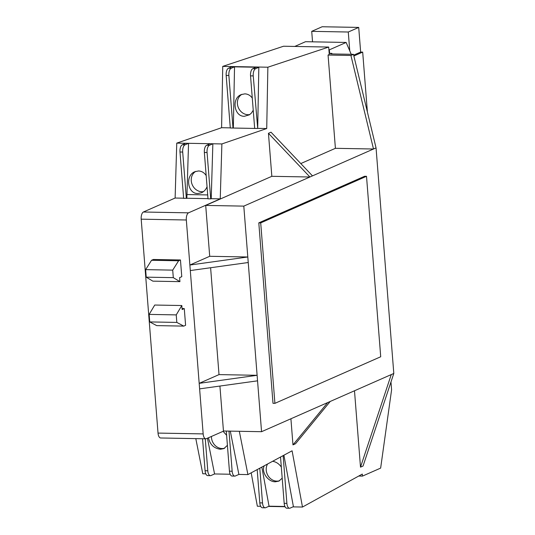 <?xml version="1.0" encoding="UTF-8"?>
<svg xmlns="http://www.w3.org/2000/svg" width="535" height="535" viewBox="0 0 535 535"><rect width="100%" height="100%" fill="white"/><g stroke="black" fill="none" stroke-linecap="round" stroke-linejoin="round"><path stroke-width="0.8" d="M279.604 480.731A10.967 9.536 66.2 0 1 276.842 481.132A10.967 9.536 66.2 0 1 267.721 475.154A10.967 9.536 66.2 0 1 267.56 464.012M249.778 114.557A10.967 9.536 66.2 0 1 248.006 114.704A10.967 9.536 66.2 0 1 237.874 106.284A10.967 9.536 66.2 0 1 241.994 94.287M258.8 222.861L273.004 403.316L274.91 403.35L380.713 356.758L366.508 176.303L260.705 222.894L258.8 222.861L364.603 176.269L366.508 176.303M274.91 403.35L260.705 222.894M224.733 448.163A10.967 9.536 66.2 0 1 222.078 448.537A10.967 9.536 66.2 0 1 211.445 436.453M272.596 461.297C276.154 461.865 279.063 463.791 281.323 467.068M282.199 478.176L278.869 481.105L275.371 481.781C268.028 481.961 261.167 472.137 264.216 465.811M349.763 50.885L348.278 32.013L358.711 27.419L360.65 52.069L353.668 55.138M358.711 27.419L322.15 26.75L311.718 31.344L312.547 41.83M348.278 32.013L311.718 31.344M253.242 110.25L251.437 113.045L249.424 114.804L244.401 116.296C234.069 116.677 231.347 98.32 241.185 94.601L244.836 93.859C247.872 93.993 250.353 95.397 252.286 98.079M226.285 431.049L229.441 471.168A6.099 2.795 91 0 0 232.09 476.05L234.798 476.103A6.099 2.795 91 0 0 235.487 475.923L238.884 474.431L230.297 431.123M228.993 431.103L232.15 471.215A6.099 2.795 91 0 0 234.798 476.103M230.15 474.237L214.568 473.957L211.118 475.481A6.099 2.795 -89 0 1 210.422 475.655A6.099 2.795 -89 0 1 207.781 470.773L205.266 438.794M202.558 438.747L205.072 470.72A6.099 2.795 91 0 0 207.714 475.608L210.422 475.655M214.568 473.957L207.433 438.218M223.095 431.324L226.619 435.296M227.408 445.321L223.918 448.584L220.433 449.26C213.873 448.35 209.887 444.518 208.476 437.757M284.934 506.511L269.045 506.217L265.841 507.628A6.086 2.789 -89 0 1 265.153 507.802A6.086 2.789 -89 0 1 262.511 502.933L259.783 468.199M257.188 469.596L259.803 502.887A6.086 2.789 91 0 0 262.444 507.755L265.153 507.802M269.045 506.217L261.842 467.088M284.921 506.478L269.112 506.19M280.534 457.024L284.179 503.328A6.086 2.789 91 0 0 286.813 508.203L289.522 508.25A6.086 2.789 91 0 0 290.211 508.076L293.414 506.665L283.904 455.205M283.129 455.626L286.887 503.381A6.086 2.789 91 0 0 289.522 508.25M353.869 55.981L362.683 52.102L360.65 52.069M362.683 52.102L367.398 112.016M329.185 53.319L329.62 53.326L329.346 49.842L346.152 42.446L305.532 41.703L294.778 46.438M346.152 42.446L351.221 54.296M329.346 49.842L328.911 49.835M223.811 431.009L206.283 438.727A6.119 2.802 -89 0 1 205.814 438.807A6.119 2.802 -89 0 1 203.16 433.905L199.18 383.341L219.016 374.607L210.609 267.741M219.016 374.607L257.114 375.303L243.799 206.122L376.052 147.887L393.807 373.457L363.051 466.032L360.503 467.155L354.491 390.771M199.615 388.871L257.549 380.833L257.114 375.303L199.18 383.341L190.306 270.556L248.24 262.518M290.913 418.771L292.966 444.879L295.521 443.756L330.229 401.457L391.259 374.58L360.503 467.155M391.259 374.58L393.807 373.457M257.549 380.833L261.555 431.698L223.456 431.003L219.918 386.056M261.555 431.698L330.229 401.457M292.966 444.879L327.681 402.581M176.824 322.418L176.236 314.894L181.813 305.532L154.735 305.037L149.151 314.399L149.746 321.923L156.681 325.614L183.759 326.109L176.824 322.418L149.746 321.923M181.813 305.532L182.127 309.538L184.281 308.588L185.598 325.3L183.759 326.109M176.236 314.894L149.151 314.399M179.934 281.644L179.613 277.632L181.773 276.682L180.455 259.97L178.616 260.779L172.711 270.128L173.3 277.652L179.934 281.644L152.849 281.149L146.222 277.157L173.3 277.652M172.711 270.128L145.634 269.633L146.222 277.157M178.616 260.779L151.539 260.284L145.634 269.633M233.334 128.046L234.531 66.842M300.784 163.563L335.405 148.315L373.504 149.011L350.927 55.466L353.474 54.343L330.617 53.921L331.881 53.366L329.62 53.326M331.881 53.366L331.927 53.948M353.474 54.343L376.052 147.887M190.306 270.556L189.871 265.026L247.805 256.987L209.707 256.292L205.701 205.427L271.834 176.309L268.45 133.309L270.998 132.185L312.48 175.881M390.971 382.003L391.587 389.834L380.646 468.098L362.456 476.11L362.295 474.077L302.482 507.046L292.09 450.798L247.912 474.592L239.326 431.29M182.047 308.548L184.281 308.588M180.455 259.97L153.378 259.475L151.539 260.284M231.26 68.246L234.464 66.835L256.131 67.236L252.928 68.647A6.086 2.789 91 0 0 250.534 75.856L254.673 128.433L233.006 128.039L228.873 75.462A6.086 2.789 -89 0 1 231.26 68.246L228.552 68.199A6.086 2.789 91 0 0 226.165 75.415L230.297 127.985L233.006 128.039M255.63 68.694L258.833 67.283L257.703 128.373L253.242 75.91A6.086 2.789 -89 0 1 255.63 68.694L252.928 68.647M256.131 67.236L258.833 67.283M228.552 68.199L231.755 66.788L234.464 66.835M268.45 133.309L309.925 177.005L271.834 176.309M243.799 206.122L205.701 205.427M183.625 198.191L175.119 198.037L143.373 212.014L188.507 212.836A6.119 2.802 -89 0 0 186.327 219.992L189.871 265.026L209.707 256.292M350.927 55.466L328.069 55.045L329.279 54.51L328.691 47.06L283.557 46.231L222.734 66.387L221.597 127.711L176.757 143.119L175.119 198.037M335.405 148.315L328.069 55.045M143.373 212.014A6.119 2.802 91 0 0 141.193 219.169L158.026 433.082A6.119 2.802 91 0 0 160.681 437.978L205.814 438.807M247.912 474.592L238.884 474.431M195.81 438.62L202.778 473.769L205.794 473.823M251.183 472.833L257.348 506.224L260.672 506.284M302.482 507.046L292.946 506.872M285.041 506.725L268.577 506.424M362.456 476.11L358.738 476.043M188.507 212.836L220.246 198.859L221.885 143.942L266.724 128.534L267.868 67.209L222.734 66.387M267.868 67.209L328.691 47.06M186.347 198.431L182.696 152.06A6.099 2.795 -89 0 1 185.09 144.825L182.388 144.778A6.099 2.795 91 0 0 179.987 152.007L183.639 198.385L186.849 198.211L188.547 143.313L185.839 143.26L182.388 144.778M185.09 144.825L188.547 143.306L210.195 143.708M257.382 128.48L254.673 128.433M212.917 143.755L210.208 143.701L206.757 145.226A6.099 2.795 91 0 0 204.357 152.455L208.008 198.833L210.716 198.88L207.065 152.502A6.099 2.795 -89 0 1 209.466 145.273L206.757 145.226M266.724 128.534L257.703 128.373M230.291 127.872L221.597 127.711M209.466 145.273L212.856 143.775L211.218 198.659L210.716 198.88M220.246 198.859L211.138 198.692M207.995 198.639L186.768 198.251M185.779 143.28L176.757 143.119M221.885 143.942L212.856 143.775M207.058 186.715C205.888 189.577 204.036 191.597 201.494 192.767L197.83 193.516C187.491 193.904 184.983 175.453 194.867 171.715L198.532 170.966C201.728 171.12 204.283 172.665 206.182 175.607M203.42 191.63A10.967 9.536 66.2 0 1 201.862 191.737A10.967 9.536 66.2 0 1 191.751 183.371A10.967 9.536 66.2 0 1 195.77 171.374M232.15 471.215L229.441 471.168M207.781 470.773L205.072 470.72M262.511 502.933L259.803 502.887M286.887 503.381L284.179 503.328M253.242 75.91L250.534 75.856M228.873 75.462L226.165 75.415M203.16 433.905L158.026 433.082M186.327 219.992L141.193 219.169M182.696 152.06L179.987 152.007M207.065 152.502L204.357 152.455M207.7 194.927L186.962 194.546"/></g></svg>
